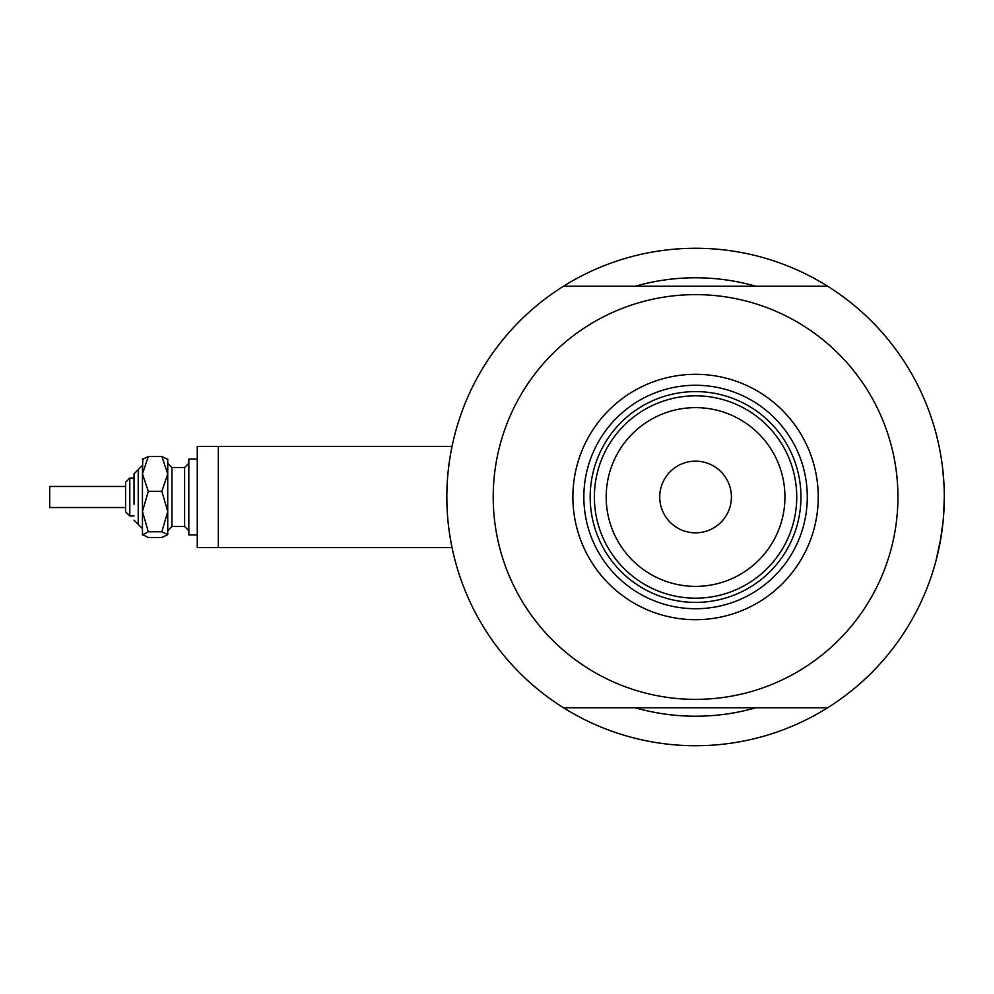 <?xml version="1.0" encoding="UTF-8"?>
<svg xmlns="http://www.w3.org/2000/svg" width="994" height="994" viewBox="0 0 994 994"><rect width="100%" height="100%" fill="white"/><g stroke="black" fill="none" stroke-linecap="round" stroke-linejoin="round"><path stroke-width="1.49" d="M218.332 547.595L218.332 446.405L452.034 446.405L452.481 444.306L452.034 446.405L197.259 446.405L197.259 547.595L452.034 547.595M448.567 467.702L449.636 459.762M450.717 453.202L452.481 444.306M943.989 484.488L942.734 469.193L943.989 484.612M938.684 444.417L936.435 434.962M937.354 438.615L938.671 444.355M939.454 448.12L941.032 456.818L939.454 448.12M755.775 286.21A219.227 219.227 0 0 0 635.352 286.21A219.227 219.227 0 0 1 755.775 286.21M943.741 513.674L944.3 497A248.736 248.736 0 0 1 563.523 707.79A248.736 248.736 0 0 1 563.523 286.21A248.736 248.736 0 0 1 944.3 497L943.641 515.091M452.481 549.694L451.636 545.681M451.214 543.457L449.636 534.263M446.865 500.914L446.828 497M940.249 541.705L943.107 521.278L940.336 541.233M936.124 560.243L941.032 537.158L936.447 559.001M943.12 521.241L943.989 509.549L943.12 521.241M937.976 552.739L939.454 545.88M635.352 707.79A219.227 219.227 0 0 0 755.775 707.79A219.227 219.227 0 0 1 635.352 707.79M572.879 497A122.684 122.684 0 0 1 695.564 374.316A122.684 122.684 0 0 1 818.248 497A122.684 122.684 0 0 1 695.564 619.684A122.684 122.684 0 0 1 572.879 497M807.29 497A111.726 111.726 0 0 0 695.564 385.274A111.726 111.726 0 0 0 583.851 497A111.726 111.726 0 0 0 695.564 608.726A111.726 111.726 0 0 0 807.29 497M493.21 497A202.366 202.366 0 0 0 695.564 699.366A202.366 202.366 0 0 0 897.93 497A202.366 202.366 0 0 0 695.564 294.634A202.366 202.366 0 0 0 493.21 497M563.523 286.21L827.604 286.21M827.604 707.79L563.523 707.79M606.191 497A89.373 89.373 0 0 0 695.564 586.373A89.373 89.373 0 0 0 784.937 497A89.373 89.373 0 0 0 695.564 407.627A89.373 89.373 0 0 0 606.191 497M796.741 497A101.177 101.177 0 0 1 695.564 598.177A101.177 101.177 0 0 1 594.387 497A101.177 101.177 0 0 1 695.564 395.823A101.177 101.177 0 0 1 796.741 497M731.398 497A35.834 35.834 0 0 0 695.564 461.166A35.834 35.834 0 0 0 659.73 497A35.834 35.834 0 0 0 695.564 532.834A35.834 35.834 0 0 0 731.398 497M607.135 546.153A101.177 101.177 0 0 0 784.005 546.153M800.965 497A105.401 105.401 0 0 1 695.564 602.401A105.401 105.401 0 0 1 590.175 497A105.401 105.401 0 0 1 695.564 391.599A105.401 105.401 0 0 1 800.965 497M142.453 534.946L148.317 531.765L161.873 531.765L167.737 511.537L167.737 473.914L161.873 491.297L167.737 511.537L167.737 534.623L161.873 537.468L148.317 537.468L142.453 534.623L142.453 473.914L148.317 456.532L161.873 456.532L167.737 459.377L161.873 456.532L167.737 473.914L167.737 459.054M148.317 456.532L142.453 459.377L148.317 456.532M125.579 507.536L125.579 482.239L125.579 486.464L49.7 486.464L49.7 507.536L125.579 507.536L125.579 511.761L129.804 515.973L129.804 478.027L134.016 478.027L134.016 473.815L134.016 504.269M125.579 511.761L125.579 482.239L129.804 478.027M197.259 534.946L188.823 534.946L188.823 459.054L197.259 459.054M161.873 531.765L167.737 534.623M148.317 531.765L142.453 511.537L142.453 528.622L134.016 520.185M142.453 511.537L148.317 491.297L142.453 473.914L142.776 458.731M148.317 491.297L161.873 491.297M134.016 473.815L142.453 465.378L138.228 469.603L138.228 524.397L142.453 528.622M184.611 508.307L184.611 467.491L188.823 463.279L184.611 467.491L171.962 467.491L171.962 526.509L184.611 526.509L184.611 508.307M171.962 467.491L167.737 463.279L171.962 467.491M129.804 515.973L134.016 515.973M171.962 526.509L167.737 530.721M184.611 526.509L188.823 530.721"/></g></svg>
